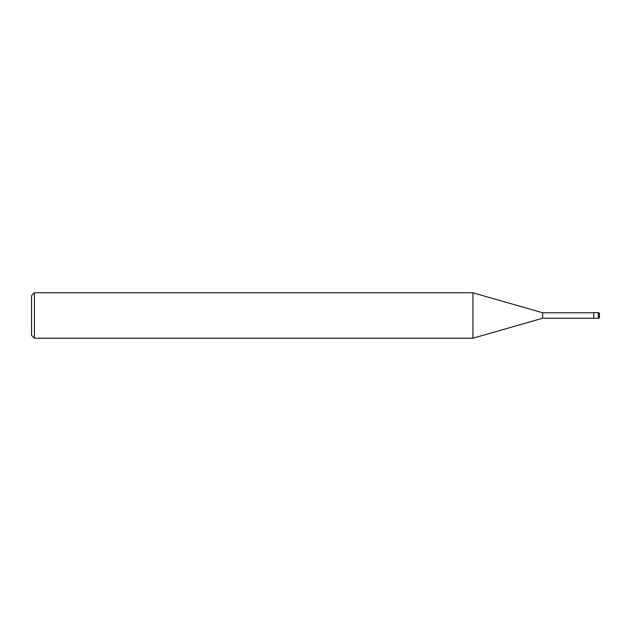 <?xml version="1.0" encoding="UTF-8"?>
<svg xmlns="http://www.w3.org/2000/svg" width="631" height="631" viewBox="0 0 631 631"><rect width="100%" height="100%" fill="white"/><g stroke="black" fill="none" stroke-linecap="round" stroke-linejoin="round"><path stroke-width="0.47" stroke-dasharray="3.15 2.37" d="M593.771 312.771L593.771 318.229L593.771 312.771M542.66 312.771L542.66 318.229M472.942 292.784L472.942 338.216M34.389 292.784L34.389 338.216M31.55 295.623L31.55 335.376M593.771 312.66L593.771 318.339M598.314 318.339L598.314 312.66"/><path stroke-width="0.95" d="M593.771 318.229L542.66 318.229L472.942 338.216L34.389 338.216L31.55 335.376L31.55 295.623L34.389 292.784L34.389 338.216M593.771 312.771L542.66 312.771L542.66 318.229M542.66 312.771L472.942 292.784L472.942 338.216M472.942 292.784L34.389 292.784M599.45 317.204L599.45 313.796L599.45 317.204A1.136 1.136 0 0 1 598.314 318.339L593.771 318.339L593.771 312.66L598.314 312.66L598.314 318.339A1.136 1.136 0 0 0 599.45 317.204L599.45 315.5M599.45 313.796A1.136 1.136 0 0 0 598.314 312.66M593.771 318.339L598.314 318.339"/></g></svg>
